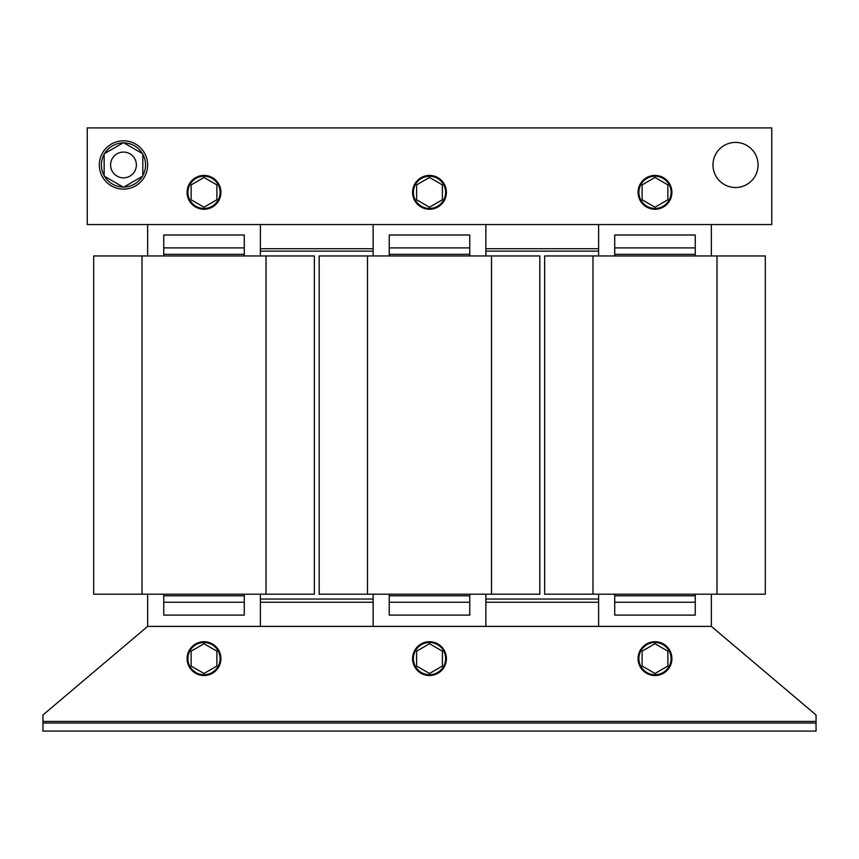 <?xml version="1.0" encoding="UTF-8"?>
<svg xmlns="http://www.w3.org/2000/svg" width="859" height="859" viewBox="0 0 859 859"><rect width="100%" height="100%" fill="white"/><g stroke="black" fill="none" stroke-linecap="round" stroke-linejoin="round"><path stroke-width="1.29" d="M712.97 164.96A22.549 22.549 0 0 0 735.519 187.509A22.549 22.549 0 0 0 758.067 164.96A22.549 22.549 0 0 0 735.519 142.411A22.549 22.549 0 0 0 712.97 164.96M445.606 658.617A16.106 16.106 0 0 0 429.5 642.511A16.106 16.106 0 0 0 413.394 658.617A16.106 16.106 0 0 0 429.5 674.723A16.106 16.106 0 0 0 445.606 658.617M446.412 658.617A16.912 16.912 0 0 0 429.5 641.705A16.912 16.912 0 0 0 412.588 658.617A16.912 16.912 0 0 0 429.5 675.528A16.912 16.912 0 0 0 446.412 658.617M671.899 658.617A16.912 16.912 0 0 0 654.987 641.705A16.912 16.912 0 0 0 638.076 658.617A16.912 16.912 0 0 0 654.987 675.528A16.912 16.912 0 0 0 671.899 658.617M671.094 658.617A16.106 16.106 0 0 0 654.987 642.511A16.106 16.106 0 0 0 638.881 658.617A16.106 16.106 0 0 0 654.987 674.723A16.106 16.106 0 0 0 671.094 658.617M220.924 658.617A16.912 16.912 0 0 0 204.012 641.705A16.912 16.912 0 0 0 187.101 658.617A16.912 16.912 0 0 0 204.012 675.528A16.912 16.912 0 0 0 220.924 658.617M220.119 658.617A16.106 16.106 0 0 0 204.012 642.511A16.106 16.106 0 0 0 187.906 658.617A16.106 16.106 0 0 0 204.012 674.723A16.106 16.106 0 0 0 220.119 658.617M147.641 164.96A24.159 24.159 0 0 0 123.481 140.801A24.159 24.159 0 0 0 99.322 164.96A24.159 24.159 0 0 0 123.481 189.12A24.159 24.159 0 0 0 147.641 164.96M104.154 154.309A22.066 22.066 0 0 0 104.154 175.601M123.041 142.895A22.066 22.066 0 0 0 104.594 153.536M142.369 153.536A22.066 22.066 0 0 0 123.921 142.895M142.809 175.601A22.066 22.066 0 0 0 142.809 154.309M110.596 164.96A12.885 12.885 0 0 1 123.481 152.075A12.885 12.885 0 0 1 136.366 164.96A12.885 12.885 0 0 1 123.481 177.845A12.885 12.885 0 0 1 110.596 164.96M220.924 192.341A16.912 16.912 0 0 0 204.012 175.429A16.912 16.912 0 0 0 187.101 192.341A16.912 16.912 0 0 0 204.012 209.252A16.912 16.912 0 0 0 220.924 192.341M220.119 192.341A16.106 16.106 0 0 0 204.012 176.235A16.106 16.106 0 0 0 187.906 192.341A16.106 16.106 0 0 0 204.012 208.447A16.106 16.106 0 0 0 220.119 192.341M671.899 192.341A16.912 16.912 0 0 0 654.987 175.429A16.912 16.912 0 0 0 638.076 192.341A16.912 16.912 0 0 0 654.987 209.252A16.912 16.912 0 0 0 671.899 192.341M671.094 192.341A16.106 16.106 0 0 0 654.987 176.235A16.106 16.106 0 0 0 638.881 192.341A16.106 16.106 0 0 0 654.987 208.447A16.106 16.106 0 0 0 671.094 192.341M446.412 192.341A16.912 16.912 0 0 0 429.5 175.429A16.912 16.912 0 0 0 412.588 192.341A16.912 16.912 0 0 0 429.5 209.252A16.912 16.912 0 0 0 446.412 192.341M445.606 192.341A16.106 16.106 0 0 0 429.5 176.235A16.106 16.106 0 0 0 413.394 192.341A16.106 16.106 0 0 0 429.5 208.447A16.106 16.106 0 0 0 445.606 192.341M42.95 723.031L816.05 723.031L816.05 721.42L42.95 721.42L42.95 731.084L816.05 731.084L816.05 723.031M716.997 594.192L765.315 594.192L765.315 255.961L716.997 255.961L716.997 594.192L544.66 594.192L544.66 255.961L716.997 255.961M598.616 594.192L598.616 626.394M711.359 594.192L711.359 626.394L816.05 714.978L816.05 721.42M266.022 594.192L314.34 594.192L314.34 255.961L266.022 255.961L266.022 594.192L93.685 594.192L93.685 255.961L266.022 255.961M93.685 255.961L93.685 594.192M147.641 594.192L147.641 626.404M260.384 594.192L260.384 626.394M491.509 594.192L539.828 594.192L539.828 255.961L491.509 255.961L491.509 594.192L319.172 594.192L319.172 255.961L491.509 255.961M373.128 594.192L373.128 626.394M485.872 594.192L485.872 626.394M485.872 602.245L598.616 602.245M373.128 248.713L260.384 248.713M42.95 721.42L42.95 714.989L147.641 626.394L711.359 626.394M260.384 599.024L373.128 599.024M598.616 251.129L485.872 251.129M373.128 251.129L260.384 251.129M485.872 599.024L598.616 599.024M260.384 602.245L373.128 602.245M373.128 255.961L373.128 224.553M485.872 255.961L485.872 224.553M598.616 248.713L485.872 248.713M711.359 255.961L711.359 224.553M598.616 255.961L598.616 224.553M260.384 255.961L260.384 224.553M147.641 255.961L147.641 224.553M771.758 224.553L771.758 127.916L87.242 127.916L87.242 224.553L771.758 224.553M416.615 184.9L429.5 177.459L442.385 184.9L442.385 199.771L429.5 207.212L416.615 199.771L416.615 184.9M642.102 184.9L654.987 177.459L667.872 184.9L667.872 199.771L654.987 207.212L642.102 199.771L642.102 184.9M191.127 184.9L204.012 177.459L216.898 184.9L216.898 199.771L204.012 207.212L191.127 199.771L191.127 184.9M123.921 187.015A22.066 22.066 0 0 0 142.369 176.374M104.594 176.374A22.066 22.066 0 0 0 123.041 187.015M123.481 142.637L104.154 153.793L104.154 176.116L123.481 187.273L142.809 176.116L142.809 153.793L123.481 142.637M191.127 651.176L204.012 643.735L216.898 651.176L216.898 666.047L204.012 673.488L191.127 666.047L191.127 651.176M642.102 651.176L654.987 643.735L667.872 651.176L667.872 666.047L654.987 673.488L642.102 666.047L642.102 651.176M416.615 666.047L416.615 651.176L429.5 643.735L442.385 651.176L442.385 666.047L429.5 673.488L416.615 666.047M469.766 594.192L469.766 595.792L389.234 595.792L389.234 594.192M469.766 602.234L469.766 615.119L389.234 615.119L389.234 602.234L469.766 602.234L469.766 595.792M389.234 595.792L389.234 602.234M469.766 255.961L469.766 235.012L389.234 235.012L389.234 255.961M389.234 247.897L469.766 247.897M244.278 594.192L244.278 595.792L163.747 595.792L163.747 594.192M244.278 602.234L244.278 615.119L163.747 615.119L163.747 602.234L244.278 602.234L244.278 595.792M163.747 595.792L163.747 602.234M244.278 255.961L244.278 235.012L163.747 235.012L163.747 255.961M163.747 247.897L244.278 247.897M695.253 594.192L695.253 595.792L614.722 595.792L614.722 594.192M695.253 602.234L695.253 615.119L614.722 615.119L614.722 602.234L695.253 602.234L695.253 595.792M614.722 595.792L614.722 602.234M695.253 255.961L695.253 235.012L614.722 235.012L614.722 255.961M614.722 247.897L695.253 247.897M592.978 255.961L592.978 594.192M142.003 255.961L142.003 594.192M367.491 255.961L367.491 594.192M389.234 254.339L469.766 254.339M163.747 254.339L244.278 254.339M614.722 254.339L695.253 254.339"/></g></svg>

